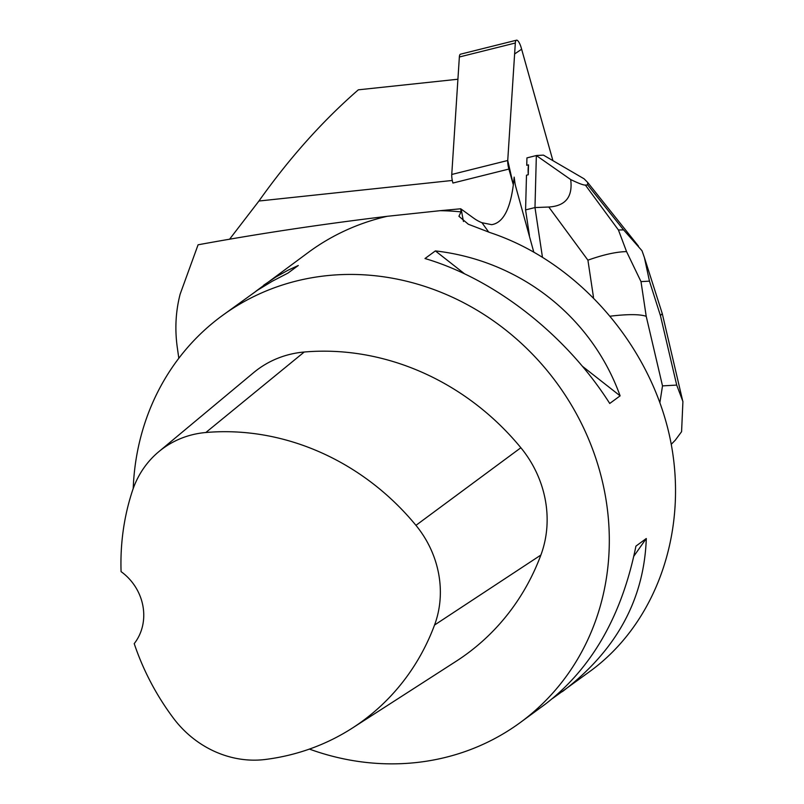 <?xml version="1.0" encoding="UTF-8"?>
<svg xmlns="http://www.w3.org/2000/svg" width="804" height="804" viewBox="0 0 804 804"><rect width="100%" height="100%" fill="white"/><g stroke="black" fill="none" stroke-linecap="round" stroke-linejoin="round"><path stroke-width="1.21" d="M508.902 169.061L452.923 183.041A10.01 2.774 -104 0 1 451.758 174.468L459.355 56.994A10.01 2.774 -104 0 1 460.521 54.18L516.5 40.2A10.01 2.774 76 0 0 515.324 43.014L507.736 160.488A10.01 2.774 76 0 0 508.902 169.061L513.354 184.93L507.736 160.468L514.62 53.968L521.625 49.205L552.911 160.639L521.354 48.23A10.01 2.774 76 0 0 516.5 40.2M463.446 221.502L461.164 209.1L473.425 217.964A176.528 63.647 83.9 0 0 481.968 222.718L488.752 232.155M481.968 222.718L491.656 224.668C504.007 222.758 511.505 206.909 514.158 177.121L514.892 182.518A10.01 2.774 -104 0 0 515.866 187.141L533.715 251.853M525.575 209.914L526.489 175.192L528.258 174.749A32.532 9.025 -104 0 1 528.509 164.86L526.751 165.302L526.942 157.885L536.348 155.544L534.982 207.563L525.575 209.914L529.414 235.411M528.509 164.86L528.258 174.749M452.3 180.458L258.938 201.02C289.47 157.976 322.595 120.922 358.323 89.827L457.908 79.234M133.213 488.53A252.185 230.205 53.7 0 1 221.904 315.882A252.185 230.205 53.7 0 1 326.494 275.702A252.185 230.205 53.7 0 1 587.322 436.12A252.185 230.205 53.7 0 1 520.439 722.424A252.185 230.205 53.7 0 1 461.757 752.695A252.185 230.205 53.7 0 1 309.409 749.087M552.82 698.304L590.689 670.837C658.637 620.879 690.103 525.766 669.079 433.848C647.964 341.931 576.197 261.189 490.259 232.657L468.33 224.246L458.923 216.286L461.034 211.894A252.185 230.205 -126.3 0 0 439.989 210.698L387.216 216.306A252.185 230.205 -126.3 0 0 308.726 252.124L255.923 291.239M562.328 691.661C616.155 650.748 644.145 599.704 646.295 538.509L635.924 546.127C621.824 616.085 591.503 668.848 544.951 704.425L520.439 722.424M620.115 395.849C591.533 316.635 520.128 260.617 435.376 250.908L424.994 258.536C494.932 279.109 566.348 335.127 609.733 403.467L620.115 395.849L582.357 366.232M221.904 315.882L257.612 290.123L272.375 281.179L287.932 273.109L298.304 265.491L288.133 270.164L275.752 277.068L263.792 285.118M461.034 211.894L460.732 208.779L439.989 210.698M178.82 358.272L177.272 347.338C174.739 329.067 175.694 311.339 180.146 294.143L198.085 244.798C258.134 233.773 321.168 224.276 387.216 216.306M158.8 451.687L253.602 372.664A107.183 97.837 53.7 0 1 304.224 352.021A252.185 230.205 53.7 0 1 520.861 447.738A107.183 97.837 53.7 0 1 540.881 555.051A252.185 230.205 53.7 0 1 456.079 661.31L352.303 728.102A244.587 223.271 53.7 0 1 265.441 759.458A99.575 90.902 53.7 0 1 173.403 718.143A244.587 223.271 53.7 0 1 134.218 643.622A50.441 46.039 53.7 0 0 121.082 571.634A244.587 223.271 53.7 0 1 132.399 490.892A99.575 90.902 53.7 0 1 158.8 451.687A99.575 90.902 53.7 0 1 205.834 432.512A244.587 223.271 53.7 0 1 415.949 525.344A99.575 90.902 53.7 0 1 434.542 625.04A244.587 223.271 53.7 0 1 352.303 728.102M464.571 273.822L435.376 250.908M633.884 556.117L646.295 538.509M258.938 201.02L229.522 239.29M536.509 155.504L543.424 155.122L584.096 178.81L587.644 182.418L587.714 184.96L585.382 185.081C583.352 185.171 578.458 183.322 570.689 179.553L536.348 155.544M593.493 297.309L587.915 260.174L548.79 207.02C565.584 205.985 572.88 196.829 570.689 179.553M548.79 207.02L534.982 207.563L542.409 256.928M610.628 316.133C628.024 314.093 639.884 314.153 646.215 316.314L662.506 385.88L659.913 402.502M671.26 444.3L675.3 440.17L681.581 431.688L682.918 401.528L676.707 385.086L660.416 315.53L662.275 313.65L644.396 257.541L649.461 281.139L640.999 281.611L626.557 251.602L618.437 229.994L623.582 229.874L642.004 250.737L644.396 257.531M587.915 260.174C603.332 254.677 616.216 251.813 626.557 251.602M451.758 174.468L507.736 160.488M515.324 43.014L459.355 56.994M205.834 432.512L304.224 352.021M415.949 525.344L520.861 447.738M434.542 625.04L540.881 555.051M660.416 315.53L649.461 281.139M640.999 281.611L646.215 316.314M662.506 385.88L676.707 385.086M623.422 229.713L587.714 184.96M585.382 185.081L618.437 229.994M682.847 401.538L662.275 313.65M587.644 182.418L638.446 246.104"/></g></svg>
